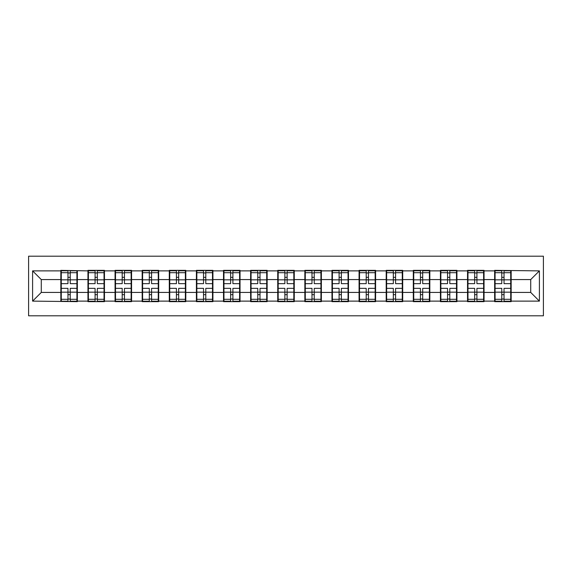 <?xml version="1.0" encoding="UTF-8"?>
<svg xmlns="http://www.w3.org/2000/svg" width="572" height="572" viewBox="0 0 572 572"><rect width="100%" height="100%" fill="white"/><g stroke="black" fill="none" stroke-linecap="round" stroke-linejoin="round"><path stroke-width="0.86" d="M28.6 315.808L543.4 315.808L543.4 256.192L28.6 256.192L28.6 315.808M511.161 284.699L510.724 284.699M495.08 284.699L494.651 284.699M494.651 287.301L495.08 287.301M510.724 287.301L511.161 287.301M484.048 284.699L483.612 284.699M467.967 284.699L467.538 284.699M467.538 287.301L467.967 287.301M483.612 287.301L484.048 287.301M456.935 284.699L456.499 284.699M440.855 284.699L440.426 284.699M440.426 287.301L440.855 287.301M456.499 287.301L456.935 287.301M429.822 284.699L429.386 284.699M413.742 284.699L413.313 284.699M413.313 287.301L413.742 287.301M429.386 287.301L429.822 287.301M402.709 284.699L402.273 284.699M386.629 284.699L386.2 284.699M386.2 287.301L386.629 287.301M402.273 287.301L402.709 287.301M375.597 284.699L375.161 284.699M359.516 284.699L359.08 284.699M359.08 287.301L359.516 287.301M375.161 287.301L375.597 287.301M348.484 284.699L348.048 284.699M332.403 284.699L331.967 284.699M331.967 287.301L332.403 287.301M348.048 287.301L348.484 287.301M321.371 284.699L320.935 284.699M305.291 284.699L304.855 284.699M304.855 287.301L305.291 287.301M320.935 287.301L321.371 287.301M294.258 284.699L293.822 284.699M278.178 284.699L277.742 284.699M277.742 287.301L278.178 287.301M293.822 287.301L294.258 287.301M267.145 284.699L266.709 284.699M251.065 284.699L250.629 284.699M250.629 287.301L251.065 287.301M266.709 287.301L267.145 287.301M240.033 284.699L239.596 284.699M223.952 284.699L223.516 284.699M223.516 287.301L223.952 287.301M239.596 287.301L240.033 287.301M212.92 284.699L212.484 284.699M196.839 284.699L196.403 284.699M196.403 287.301L196.839 287.301M212.484 287.301L212.92 287.301M185.8 284.699L185.371 284.699M169.727 284.699L169.291 284.699M169.291 287.301L169.727 287.301M185.371 287.301L185.8 287.301M158.687 284.699L158.258 284.699M142.614 284.699L142.178 284.699M142.178 287.301L142.614 287.301M158.258 287.301L158.687 287.301M131.574 284.699L131.145 284.699M115.501 284.699L115.065 284.699M115.065 287.301L115.501 287.301M131.145 287.301L131.574 287.301M104.461 284.699L104.032 284.699M88.388 284.699L87.952 284.699M87.952 287.301L88.388 287.301M104.032 287.301L104.461 287.301M530.716 292.428L530.716 279.572L511.161 279.572L511.161 292.428L530.716 292.428L539.403 301.122L539.403 270.878L494.651 270.356L494.651 279.572L484.048 279.572L484.048 292.428L494.651 292.428L494.651 279.572M539.403 301.122L511.161 301.122L511.161 301.644L494.651 301.644L494.651 301.122L484.048 301.122L484.048 301.644L467.538 301.644L467.538 301.122L456.935 301.122L456.935 301.644L440.426 301.644L440.426 301.122L429.822 301.122L429.822 301.644L413.313 301.644L413.313 301.122L402.709 301.122L402.709 301.644L386.2 301.644L386.2 301.122L375.597 301.122L375.597 301.644L359.08 301.644L359.08 301.122L348.484 301.122L348.484 301.644L331.967 301.644L331.967 301.122L321.371 301.122L321.371 301.644L304.855 301.644L304.855 301.122L294.258 301.122L294.258 301.644L277.742 301.644L277.742 301.122L267.145 301.122L267.145 301.644L250.629 301.644L250.629 301.122L240.033 301.122L240.033 301.644L223.516 301.644L223.516 301.122L212.92 301.122L212.92 301.644L196.403 301.644L196.403 301.122L185.8 301.122L185.8 301.644L169.291 301.644L169.291 301.122L158.687 301.122L158.687 301.644L142.178 301.644L142.178 301.122L131.574 301.122L131.574 301.644L115.065 301.644L115.065 301.122L104.461 301.122L104.461 301.644L87.952 301.644L87.952 301.122L77.349 301.122L77.349 301.644L32.597 301.122L32.597 270.878L60.839 270.878L60.839 279.572L41.284 279.572L41.284 292.428L60.839 292.428L60.839 279.572M494.651 270.878L484.048 270.878L484.048 270.356L467.538 270.356L467.538 270.878L456.935 270.878L456.935 270.356L440.426 270.356L440.426 270.878L429.822 270.878L429.822 270.356L413.313 270.356L413.313 270.878L402.709 270.878L402.709 270.356L386.2 270.356L386.2 270.878L375.597 270.878L375.597 270.356L359.08 270.356L359.08 270.878L348.484 270.878L348.484 270.356L331.967 270.356L331.967 270.878L321.371 270.878L321.371 270.356L304.855 270.356L304.855 270.878L294.258 270.878L294.258 270.356L277.742 270.356L277.742 270.878L267.145 270.878L267.145 270.356L250.629 270.356L250.629 270.878L240.033 270.878L240.033 270.356L223.516 270.356L223.516 270.878L212.92 270.878L212.92 270.356L196.403 270.356L196.403 270.878L185.8 270.878L185.8 270.356L169.291 270.356L169.291 270.878L158.687 270.878L158.687 270.356L142.178 270.356L142.178 270.878L131.574 270.878L131.574 270.356L115.065 270.356L115.065 270.878L104.461 270.878L104.461 270.356L87.952 270.356L87.952 270.878L60.839 270.356L60.839 270.878M494.651 292.428L494.651 301.122M484.048 292.428L484.048 301.122M484.048 270.878L484.048 279.572M456.935 292.428L467.538 292.428L467.538 279.572L456.935 279.572L456.935 301.122M467.538 292.428L467.538 301.122M467.538 270.878L467.538 279.572M456.935 270.878L456.935 279.572M429.822 292.428L440.426 292.428L440.426 279.572L429.822 279.572L429.822 301.122M440.426 292.428L440.426 301.122M440.426 270.878L440.426 279.572M429.822 270.878L429.822 279.572M402.709 292.428L413.313 292.428L413.313 279.572L402.709 279.572L402.709 301.122M413.313 292.428L413.313 301.122M413.313 270.878L413.313 279.572M402.709 270.878L402.709 279.572M375.597 292.428L386.2 292.428L386.2 279.572L375.597 279.572L375.597 301.122M386.2 292.428L386.2 301.122M386.2 270.878L386.2 279.572M375.597 270.878L375.597 279.572M348.484 292.428L359.08 292.428L359.08 279.572L348.484 279.572L348.484 301.122M359.08 292.428L359.08 301.122M359.08 270.878L359.08 279.572M348.484 270.878L348.484 279.572M321.371 292.428L331.967 292.428L331.967 279.572L321.371 279.572L321.371 301.122M331.967 292.428L331.967 301.122M331.967 270.878L331.967 279.572M321.371 270.878L321.371 279.572M294.258 292.428L304.855 292.428L304.855 279.572L294.258 279.572L294.258 301.122M304.855 292.428L304.855 301.122M304.855 270.878L304.855 279.572M294.258 270.878L294.258 279.572M267.145 292.428L277.742 292.428L277.742 279.572L267.145 279.572L267.145 301.122M277.742 292.428L277.742 301.122M277.742 270.878L277.742 279.572M267.145 270.878L267.145 279.572M240.033 292.428L250.629 292.428L250.629 279.572L240.033 279.572L240.033 301.122M250.629 292.428L250.629 301.122M250.629 270.878L250.629 279.572M240.033 270.878L240.033 279.572M212.92 292.428L223.516 292.428L223.516 279.572L212.92 279.572L212.92 301.122M223.516 292.428L223.516 301.122M223.516 270.878L223.516 279.572M212.92 270.878L212.92 279.572M185.8 292.428L196.403 292.428L196.403 279.572L185.8 279.572L185.8 301.122M196.403 292.428L196.403 301.122M196.403 270.878L196.403 279.572M185.8 270.878L185.8 279.572M158.687 292.428L169.291 292.428L169.291 279.572L158.687 279.572L158.687 301.122M169.291 292.428L169.291 301.122M169.291 270.878L169.291 279.572M158.687 270.878L158.687 279.572M131.574 292.428L142.178 292.428L142.178 279.572L131.574 279.572L131.574 301.122M142.178 292.428L142.178 301.122M142.178 270.878L142.178 279.572M131.574 270.878L131.574 279.572M104.461 292.428L115.065 292.428L115.065 279.572L104.461 279.572L104.461 301.122M115.065 292.428L115.065 301.122M115.065 270.878L115.065 279.572M104.461 270.878L104.461 279.572M77.349 292.428L87.952 292.428L87.952 279.572L77.349 279.572L77.349 301.122M87.952 292.428L87.952 301.122M87.952 270.878L87.952 279.572M77.349 270.878L77.349 279.572M77.349 284.699L76.92 284.699M61.276 284.699L60.839 284.699M60.839 287.301L61.276 287.301M76.92 287.301L77.349 287.301M60.839 292.428L60.839 301.122M41.284 292.428L32.597 301.122M32.597 270.878L41.284 279.572M511.161 292.428L511.161 301.122M511.161 270.878L511.161 279.572M539.403 270.878L530.716 279.572M61.276 279.837L67.968 279.837L67.968 270.792L61.276 270.792L61.276 288.345L67.968 288.345L67.968 292.163L70.227 292.142L70.227 288.345L76.92 288.345L76.92 270.792L70.227 270.792L70.227 272.701L76.92 272.701M67.968 277.32L70.227 277.32M70.227 272.966L67.968 272.966M61.276 283.655L67.968 283.655L67.968 279.837L70.227 279.858L70.227 283.655L76.92 283.655M61.276 272.701L67.968 272.701M67.968 299.034L70.227 299.034M67.968 294.68L70.227 294.68M61.276 301.208L67.968 301.208L67.968 299.299L61.276 299.299L61.276 301.208M61.276 288.345L61.276 292.163L67.968 292.163L67.968 299.299M61.276 292.163L61.276 299.299M76.92 288.345L76.92 301.208L70.227 301.208L70.227 299.299L76.92 299.299M76.92 292.163L70.227 292.163L70.227 299.299M76.92 279.837L70.227 279.837L70.227 272.701M88.388 279.837L95.081 279.837L95.081 270.792L88.388 270.792L88.388 288.345L95.081 288.345L95.081 292.163L97.34 292.142L97.34 288.345L104.032 288.345L104.032 270.792L97.34 270.792L97.34 272.701L104.032 272.701M95.081 277.32L97.34 277.32M97.34 272.966L95.081 272.966M88.388 283.655L95.081 283.655L95.081 279.837L97.34 279.858L97.34 283.655L104.032 283.655M88.388 272.701L95.081 272.701M95.081 299.034L97.34 299.034M95.081 294.68L97.34 294.68M88.388 301.208L95.081 301.208L95.081 299.299L88.388 299.299L88.388 301.208M88.388 288.345L88.388 292.163L95.081 292.163L95.081 299.299M88.388 292.163L88.388 299.299M104.032 288.345L104.032 301.208L97.34 301.208L97.34 299.299L104.032 299.299M104.032 292.163L97.34 292.163L97.34 299.299M104.032 279.837L97.34 279.837L97.34 272.701M115.501 279.837L122.194 279.837L122.194 270.792L115.501 270.792L115.501 288.345L122.194 288.345L122.194 292.163L124.453 292.142L124.453 288.345L131.145 288.345L131.145 270.792L124.453 270.792L124.453 272.701L131.145 272.701M122.194 277.32L124.453 277.32M124.453 272.966L122.194 272.966M115.501 283.655L122.194 283.655L122.194 279.837L124.453 279.858L124.453 283.655L131.145 283.655M115.501 272.701L122.194 272.701M122.194 299.034L124.453 299.034M122.194 294.68L124.453 294.68M115.501 301.208L122.194 301.208L122.194 299.299L115.501 299.299L115.501 301.208M115.501 288.345L115.501 292.163L122.194 292.163L122.194 299.299M115.501 292.163L115.501 299.299M131.145 288.345L131.145 301.208L124.453 301.208L124.453 299.299L131.145 299.299M131.145 292.163L124.453 292.163L124.453 299.299M131.145 279.837L124.453 279.837L124.453 272.701M142.614 279.837L149.306 279.837L149.306 270.792L142.614 270.792L142.614 288.345L149.306 288.345L149.306 292.163L151.566 292.142L151.566 288.345L158.258 288.345L158.258 270.792L151.566 270.792L151.566 272.701L158.258 272.701M149.306 277.32L151.566 277.32M151.566 272.966L149.306 272.966M142.614 283.655L149.306 283.655L149.306 279.837L151.566 279.858L151.566 283.655L158.258 283.655M142.614 272.701L149.306 272.701M149.306 299.034L151.566 299.034M149.306 294.68L151.566 294.68M142.614 301.208L149.306 301.208L149.306 299.299L142.614 299.299L142.614 301.208M142.614 288.345L142.614 292.163L149.306 292.163L149.306 299.299M142.614 292.163L142.614 299.299M158.258 288.345L158.258 301.208L151.566 301.208L151.566 299.299L158.258 299.299M158.258 292.163L151.566 292.163L151.566 299.299M158.258 279.837L151.566 279.837L151.566 272.701M169.727 279.837L176.419 279.837L176.419 270.792L169.727 270.792L169.727 288.345L176.419 288.345L176.419 292.163L178.678 292.142L178.678 288.345L185.371 288.345L185.371 270.792L178.678 270.792L178.678 272.701L185.371 272.701M176.419 277.32L178.678 277.32M178.678 272.966L176.419 272.966M169.727 283.655L176.419 283.655L176.419 279.837L178.678 279.858L178.678 283.655L185.371 283.655M169.727 272.701L176.419 272.701M176.419 299.034L178.678 299.034M176.419 294.68L178.678 294.68M169.727 301.208L176.419 301.208L176.419 299.299L169.727 299.299L169.727 301.208M169.727 288.345L169.727 292.163L176.419 292.163L176.419 299.299M169.727 292.163L169.727 299.299M185.371 288.345L185.371 301.208L178.678 301.208L178.678 299.299L185.371 299.299M185.371 292.163L178.678 292.163L178.678 299.299M185.371 279.837L178.678 279.837L178.678 272.701M196.839 279.837L203.532 279.837L203.532 270.792L196.839 270.792L196.839 288.345L203.532 288.345L203.532 292.163L205.791 292.142L205.791 288.345L212.484 288.345L212.484 270.792L205.791 270.792L205.791 272.701L212.484 272.701M203.532 277.32L205.791 277.32M205.791 272.966L203.532 272.966M196.839 283.655L203.532 283.655L203.532 279.837L205.791 279.858L205.791 283.655L212.484 283.655M196.839 272.701L203.532 272.701M203.532 299.034L205.791 299.034M203.532 294.68L205.791 294.68M196.839 301.208L203.532 301.208L203.532 299.299L196.839 299.299L196.839 301.208M196.839 288.345L196.839 292.163L203.532 292.163L203.532 299.299M196.839 292.163L196.839 299.299M212.484 288.345L212.484 301.208L205.791 301.208L205.791 299.299L212.484 299.299M212.484 292.163L205.791 292.163L205.791 299.299M212.484 279.837L205.791 279.837L205.791 272.701M223.952 279.837L230.645 279.837L230.645 270.792L223.952 270.792L223.952 288.345L230.645 288.345L230.645 292.163L232.904 292.142L232.904 288.345L239.596 288.345L239.596 270.792L232.904 270.792L232.904 272.701L239.596 272.701M230.645 277.32L232.904 277.32M232.904 272.966L230.645 272.966M223.952 283.655L230.645 283.655L230.645 279.837L232.904 279.858L232.904 283.655L239.596 283.655M223.952 272.701L230.645 272.701M230.645 299.034L232.904 299.034M230.645 294.68L232.904 294.68M223.952 301.208L230.645 301.208L230.645 299.299L223.952 299.299L223.952 301.208M223.952 288.345L223.952 292.163L230.645 292.163L230.645 299.299M223.952 292.163L223.952 299.299M239.596 288.345L239.596 301.208L232.904 301.208L232.904 299.299L239.596 299.299M239.596 292.163L232.904 292.163L232.904 299.299M239.596 279.837L232.904 279.837L232.904 272.701M251.065 279.837L257.757 279.837L257.757 270.792L251.065 270.792L251.065 288.345L257.757 288.345L257.757 292.163L260.017 292.142L260.017 288.345L266.709 288.345L266.709 270.792L260.017 270.792L260.017 272.701L266.709 272.701M257.757 277.32L260.017 277.32M260.017 272.966L257.757 272.966M251.065 283.655L257.757 283.655L257.757 279.837L260.017 279.858L260.017 283.655L266.709 283.655M251.065 272.701L257.757 272.701M257.757 299.034L260.017 299.034M257.757 294.68L260.017 294.68M251.065 301.208L257.757 301.208L257.757 299.299L251.065 299.299L251.065 301.208M251.065 288.345L251.065 292.163L257.757 292.163L257.757 299.299M251.065 292.163L251.065 299.299M266.709 288.345L266.709 301.208L260.017 301.208L260.017 299.299L266.709 299.299M266.709 292.163L260.017 292.163L260.017 299.299M266.709 279.837L260.017 279.837L260.017 272.701M278.178 279.837L284.87 279.837L284.87 270.792L278.178 270.792L278.178 288.345L284.87 288.345L284.87 292.163L287.13 292.142L287.13 288.345L293.822 288.345L293.822 270.792L287.13 270.792L287.13 272.701L293.822 272.701M284.87 277.32L287.13 277.32M287.13 272.966L284.87 272.966M278.178 283.655L284.87 283.655L284.87 279.837L287.13 279.858L287.13 283.655L293.822 283.655M278.178 272.701L284.87 272.701M284.87 299.034L287.13 299.034M284.87 294.68L287.13 294.68M278.178 301.208L284.87 301.208L284.87 299.299L278.178 299.299L278.178 301.208M278.178 288.345L278.178 292.163L284.87 292.163L284.87 299.299M278.178 292.163L278.178 299.299M293.822 288.345L293.822 301.208L287.13 301.208L287.13 299.299L293.822 299.299M293.822 292.163L287.13 292.163L287.13 299.299M293.822 279.837L287.13 279.837L287.13 272.701M305.291 279.837L311.983 279.837L311.983 270.792L305.291 270.792L305.291 288.345L311.983 288.345L311.983 292.163L314.243 292.142L314.243 288.345L320.935 288.345L320.935 270.792L314.243 270.792L314.243 272.701L320.935 272.701M311.983 277.32L314.243 277.32M314.243 272.966L311.983 272.966M305.291 283.655L311.983 283.655L311.983 279.837L314.243 279.858L314.243 283.655L320.935 283.655M305.291 272.701L311.983 272.701M311.983 299.034L314.243 299.034M311.983 294.68L314.243 294.68M305.291 301.208L311.983 301.208L311.983 299.299L305.291 299.299L305.291 301.208M305.291 288.345L305.291 292.163L311.983 292.163L311.983 299.299M305.291 292.163L305.291 299.299M320.935 288.345L320.935 301.208L314.243 301.208L314.243 299.299L320.935 299.299M320.935 292.163L314.243 292.163L314.243 299.299M320.935 279.837L314.243 279.837L314.243 272.701M332.403 279.837L339.096 279.837L339.096 270.792L332.403 270.792L332.403 288.345L339.096 288.345L339.096 292.163L341.355 292.142L341.355 288.345L348.048 288.345L348.048 270.792L341.355 270.792L341.355 272.701L348.048 272.701M339.096 277.32L341.355 277.32M341.355 272.966L339.096 272.966M332.403 283.655L339.096 283.655L339.096 279.837L341.355 279.858L341.355 283.655L348.048 283.655M332.403 272.701L339.096 272.701M339.096 299.034L341.355 299.034M339.096 294.68L341.355 294.68M332.403 301.208L339.096 301.208L339.096 299.299L332.403 299.299L332.403 301.208M332.403 288.345L332.403 292.163L339.096 292.163L339.096 299.299M332.403 292.163L332.403 299.299M348.048 288.345L348.048 301.208L341.355 301.208L341.355 299.299L348.048 299.299M348.048 292.163L341.355 292.163L341.355 299.299M348.048 279.837L341.355 279.837L341.355 272.701M359.516 279.837L366.209 279.837L366.209 270.792L359.516 270.792L359.516 288.345L366.209 288.345L366.209 292.163L368.468 292.142L368.468 288.345L375.161 288.345L375.161 270.792L368.468 270.792L368.468 272.701L375.161 272.701M366.209 277.32L368.468 277.32M368.468 272.966L366.209 272.966M359.516 283.655L366.209 283.655L366.209 279.837L368.468 279.858L368.468 283.655L375.161 283.655M359.516 272.701L366.209 272.701M366.209 299.034L368.468 299.034M366.209 294.68L368.468 294.68M359.516 301.208L366.209 301.208L366.209 299.299L359.516 299.299L359.516 301.208M359.516 288.345L359.516 292.163L366.209 292.163L366.209 299.299M359.516 292.163L359.516 299.299M375.161 288.345L375.161 301.208L368.468 301.208L368.468 299.299L375.161 299.299M375.161 292.163L368.468 292.163L368.468 299.299M375.161 279.837L368.468 279.837L368.468 272.701M386.629 279.837L393.322 279.837L393.322 270.792L386.629 270.792L386.629 288.345L393.322 288.345L393.322 292.163L395.581 292.142L395.581 288.345L402.273 288.345L402.273 270.792L395.581 270.792L395.581 272.701L402.273 272.701M393.322 277.32L395.581 277.32M395.581 272.966L393.322 272.966M386.629 283.655L393.322 283.655L393.322 279.837L395.581 279.858L395.581 283.655L402.273 283.655M386.629 272.701L393.322 272.701M393.322 299.034L395.581 299.034M393.322 294.68L395.581 294.68M386.629 301.208L393.322 301.208L393.322 299.299L386.629 299.299L386.629 301.208M386.629 288.345L386.629 292.163L393.322 292.163L393.322 299.299M386.629 292.163L386.629 299.299M402.273 288.345L402.273 301.208L395.581 301.208L395.581 299.299L402.273 299.299M402.273 292.163L395.581 292.163L395.581 299.299M402.273 279.837L395.581 279.837L395.581 272.701M413.742 279.837L420.434 279.837L420.434 270.792L413.742 270.792L413.742 288.345L420.434 288.345L420.434 292.163L422.694 292.142L422.694 288.345L429.386 288.345L429.386 270.792L422.694 270.792L422.694 272.701L429.386 272.701M420.434 277.32L422.694 277.32M422.694 272.966L420.434 272.966M413.742 283.655L420.434 283.655L420.434 279.837L422.694 279.858L422.694 283.655L429.386 283.655M413.742 272.701L420.434 272.701M420.434 299.034L422.694 299.034M420.434 294.68L422.694 294.68M413.742 301.208L420.434 301.208L420.434 299.299L413.742 299.299L413.742 301.208M413.742 288.345L413.742 292.163L420.434 292.163L420.434 299.299M413.742 292.163L413.742 299.299M429.386 288.345L429.386 301.208L422.694 301.208L422.694 299.299L429.386 299.299M429.386 292.163L422.694 292.163L422.694 299.299M429.386 279.837L422.694 279.837L422.694 272.701M440.855 279.837L447.547 279.837L447.547 270.792L440.855 270.792L440.855 288.345L447.547 288.345L447.547 292.163L449.806 292.142L449.806 288.345L456.499 288.345L456.499 270.792L449.806 270.792L449.806 272.701L456.499 272.701M447.547 277.32L449.806 277.32M449.806 272.966L447.547 272.966M440.855 283.655L447.547 283.655L447.547 279.837L449.806 279.858L449.806 283.655L456.499 283.655M440.855 272.701L447.547 272.701M447.547 299.034L449.806 299.034M447.547 294.68L449.806 294.68M440.855 301.208L447.547 301.208L447.547 299.299L440.855 299.299L440.855 301.208M440.855 288.345L440.855 292.163L447.547 292.163L447.547 299.299M440.855 292.163L440.855 299.299M456.499 288.345L456.499 301.208L449.806 301.208L449.806 299.299L456.499 299.299M456.499 292.163L449.806 292.163L449.806 299.299M456.499 279.837L449.806 279.837L449.806 272.701M467.967 279.837L474.66 279.837L474.66 270.792L467.967 270.792L467.967 288.345L474.66 288.345L474.66 292.163L476.919 292.142L476.919 288.345L483.612 288.345L483.612 270.792L476.919 270.792L476.919 272.701L483.612 272.701M474.66 277.32L476.919 277.32M476.919 272.966L474.66 272.966M467.967 283.655L474.66 283.655L474.66 279.837L476.919 279.858L476.919 283.655L483.612 283.655M467.967 272.701L474.66 272.701M474.66 299.034L476.919 299.034M474.66 294.68L476.919 294.68M467.967 301.208L474.66 301.208L474.66 299.299L467.967 299.299L467.967 301.208M467.967 288.345L467.967 292.163L474.66 292.163L474.66 299.299M467.967 292.163L467.967 299.299M483.612 288.345L483.612 301.208L476.919 301.208L476.919 299.299L483.612 299.299M483.612 292.163L476.919 292.163L476.919 299.299M483.612 279.837L476.919 279.837L476.919 272.701M495.08 279.837L501.773 279.837L501.773 270.792L495.08 270.792L495.08 288.345L501.773 288.345L501.773 292.163L504.032 292.142L504.032 288.345L510.724 288.345L510.724 270.792L504.032 270.792L504.032 272.701L510.724 272.701M501.773 277.32L504.032 277.32M504.032 272.966L501.773 272.966M495.08 283.655L501.773 283.655L501.773 279.837L504.032 279.858L504.032 283.655L510.724 283.655M495.08 272.701L501.773 272.701M501.773 299.034L504.032 299.034M501.773 294.68L504.032 294.68M495.08 301.208L501.773 301.208L501.773 299.299L495.08 299.299L495.08 301.208M495.08 288.345L495.08 292.163L501.773 292.163L501.773 299.299M495.08 292.163L495.08 299.299M510.724 288.345L510.724 301.208L504.032 301.208L504.032 299.299L510.724 299.299M510.724 292.163L504.032 292.163L504.032 299.299M510.724 279.837L504.032 279.837L504.032 272.701"/></g></svg>
